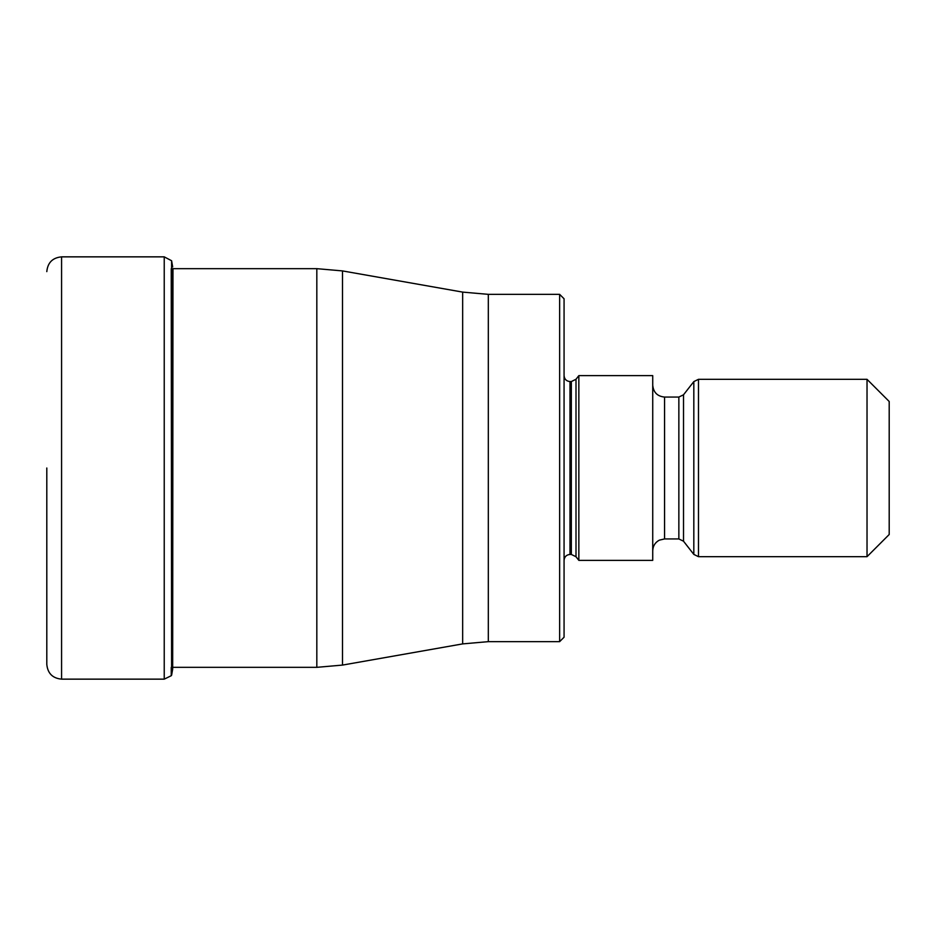 <?xml version="1.0" encoding="UTF-8"?>
<svg xmlns="http://www.w3.org/2000/svg" width="936" height="936" viewBox="0 0 936 936"><rect width="100%" height="100%" fill="white"/><g stroke="black" fill="none" stroke-linecap="round" stroke-linejoin="round"><path stroke-width="1.4" d="M46.8 468L46.8 664.373L46.8 468M171.241 667.333L171.241 675.722L164.233 679.15L164.233 256.85L171.604 260.746L171.604 675.254L171.241 268.667M559.634 294.349L564.069 298.783L564.069 637.217L559.634 641.651L559.634 294.349L488.323 294.349L488.323 641.651L462.653 643.898L462.653 292.102L342.494 270.913L342.494 665.087L462.653 643.898M578.846 468L578.846 560.371L652.731 560.371L652.731 375.628L578.846 375.628L578.846 468M867.028 556.674L867.028 379.326L889.2 401.497L889.2 534.503L867.028 556.674L698.478 556.674L693.822 554.404L693.822 381.595L698.478 379.326L698.478 556.674M164.233 256.85L61.577 256.85L61.577 679.15C52.603 678.284 47.677 673.358 46.8 664.373M171.604 675.254L172.68 669.088L172.961 268.667M172.68 667.333L316.824 667.333L316.824 268.667L172.68 268.667M564.069 375.628C564.443 379.255 566.42 381.221 569.977 381.549L569.977 554.451C566.42 554.779 564.443 556.745 564.069 560.371M569.977 554.451L571.334 554.451L571.334 381.549L569.977 381.549M571.334 381.549L576.003 379.267L576.003 556.733L578.846 560.371M652.731 385.234C653.433 392.418 657.376 396.361 664.56 397.063L664.56 538.937L659.353 540.142C655.13 542.424 652.93 545.969 652.731 550.766M664.56 538.937L678.857 538.937L678.857 397.063L664.56 397.063M678.857 397.063L683.514 394.793L683.514 541.207L693.822 554.404M61.577 256.85C52.603 257.716 47.677 262.642 46.8 271.627M164.233 679.15L61.577 679.15M171.604 260.746L172.68 266.912M316.824 268.667L342.494 270.913M316.824 667.333L342.494 665.087M559.634 641.651L488.323 641.651M488.323 294.349L462.653 292.102M571.334 554.451L576.003 556.733M576.003 379.267L578.846 375.628M678.857 538.937L683.514 541.207M683.514 394.793L693.822 381.595M698.478 379.326L867.028 379.326"/></g></svg>
